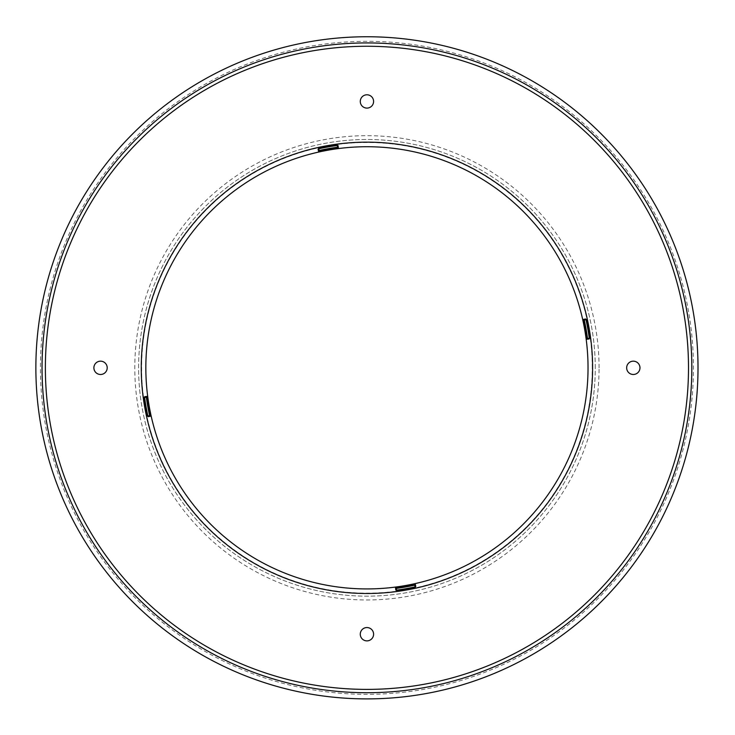 <?xml version="1.0" encoding="UTF-8"?>
<svg xmlns="http://www.w3.org/2000/svg" width="735" height="735" viewBox="0 0 735 735"><rect width="100%" height="100%" fill="white"/><g stroke="black" fill="none" stroke-linecap="round" stroke-linejoin="round"><path stroke-width="0.55" stroke-dasharray="3.67 2.76" d="M150.363 415.835L147.873 416.001A224.294 224.294 0 0 1 144.611 397.479L147.349 396.735M148.332 416.295L147.873 416.001M588.037 367.831A221.097 221.097 0 0 0 256.386 176.354A221.097 221.097 0 0 0 256.386 559.307A221.097 221.097 0 0 0 588.037 367.831M318.999 151.594L318.76 148.764A224.294 224.294 0 0 1 337.282 145.502L338.026 148.24M318.466 149.223L318.76 148.764M585.997 319.651A224.294 224.294 0 0 1 589.259 338.173M585.538 319.367L583.507 319.817M588.937 338.596L586.521 338.918M415.11 586.888A224.294 224.294 0 0 1 396.588 590.15L395.843 587.412M414.871 584.059L415.394 586.429M366.93 94.787A6.661 6.661 0 0 0 361.17 104.774A6.661 6.661 0 0 0 372.7 104.774A6.661 6.661 0 0 0 366.93 94.787M639.974 367.831A6.661 6.661 0 0 0 629.987 362.061A6.661 6.661 0 0 0 629.987 373.591A6.661 6.661 0 0 0 639.974 367.831M366.93 640.874A6.661 6.661 0 0 0 372.7 630.878A6.661 6.661 0 0 0 361.17 630.878A6.661 6.661 0 0 0 366.93 640.874M93.887 367.831A6.661 6.661 0 0 0 103.883 373.591A6.661 6.661 0 0 0 103.883 362.061A6.661 6.661 0 0 0 93.887 367.831M595.267 367.831A228.328 228.328 0 0 0 252.766 170.088A228.328 228.328 0 0 0 252.766 565.564A228.328 228.328 0 0 0 595.267 367.831A228.328 228.328 0 0 0 252.766 170.088A228.328 228.328 0 0 0 252.766 565.564A228.328 228.328 0 0 0 595.267 367.831M592.272 367.831A225.333 225.333 0 0 0 254.264 172.679A225.333 225.333 0 0 0 254.264 562.973A225.333 225.333 0 0 0 592.272 367.831M599.071 367.831A232.131 232.131 0 0 0 250.865 166.79A232.131 232.131 0 0 0 250.865 568.862A232.131 232.131 0 0 0 599.071 367.831M366.93 36.75A331.081 331.081 0 0 0 35.859 367.831A331.081 331.081 0 0 0 366.93 698.902A331.081 331.081 0 0 0 698.011 367.831A331.081 331.081 0 0 0 366.93 36.75M366.93 41.316A326.515 326.515 0 0 0 84.167 531.083A326.515 326.515 0 0 0 649.703 531.083A326.515 326.515 0 0 0 366.93 41.316"/><path stroke-width="1.1" d="M144.749 396.698L144.152 397.543A224.754 224.754 0 0 0 147.432 416.102L148.277 416.69L150.473 416.203L150.997 415.312A221.097 221.097 0 0 0 396.174 586.98L395.503 587.779L395.798 590.012L396.652 590.609A224.754 224.754 0 0 0 415.211 587.329L415.799 586.484L415.312 584.288L414.421 583.765A221.097 221.097 0 0 0 586.089 338.587L586.888 339.258L589.112 338.964L589.709 338.109A224.754 224.754 0 0 0 586.438 319.55L585.593 318.962L583.397 319.449L582.873 320.341A221.097 221.097 0 0 0 337.696 148.672L338.357 147.873L338.072 145.649L337.218 145.052A224.754 224.754 0 0 0 318.659 148.323L318.071 149.168L318.558 151.364L319.449 151.888A221.097 221.097 0 0 0 147.781 397.065L146.982 396.404L144.749 396.698L144.611 397.479L147.781 397.065L146.982 396.404M147.432 416.102L147.873 416.001A224.294 224.294 0 0 1 144.611 397.479L146.357 397.249A222.53 222.53 0 0 0 149.6 415.615L147.873 416.001L148.277 416.69M150.473 416.203L150.997 415.312A221.097 221.097 0 0 1 147.781 397.065L146.678 396.827M147.009 396.781L147.064 397.157A221.823 221.823 0 0 0 150.289 415.468L150.28 415.468A221.832 221.832 0 0 1 147.055 397.157L147.009 396.781M150.703 415.762L150.997 415.312L150.289 415.468L150.997 415.312A221.097 221.097 0 0 1 147.781 397.065L147.349 396.735M338.357 147.873L337.282 145.502L338.072 145.649M337.935 147.57L337.512 147.248A222.53 222.53 0 0 0 319.146 150.491L318.76 148.764L318.071 149.168M318.558 151.364L319.449 151.888A221.097 221.097 0 0 1 337.696 148.672L337.696 148.672A221.097 221.097 0 0 0 319.449 151.888L318.852 150.932M337.218 145.052L337.282 145.502A224.294 224.294 0 0 0 318.76 148.764L318.659 148.323M586.888 339.258L586.521 338.918L589.259 338.173L589.112 338.964M583.397 319.449L582.873 320.341L584.27 320.037L585.997 319.651L585.593 318.962M583.167 319.89L582.873 320.341A221.097 221.097 0 0 1 586.089 338.587L586.521 338.918L586.089 338.587A221.097 221.097 0 0 0 582.873 320.341L583.507 319.817M589.709 338.109L589.259 338.173A224.294 224.294 0 0 0 585.997 319.651L586.438 319.55M395.503 587.779L395.843 587.412L396.588 590.15L395.798 590.012M415.312 584.288L415.11 586.888L415.799 586.484M395.935 588.083L396.358 588.404L396.266 587.697A221.823 221.823 0 0 0 414.577 584.472L414.421 583.765A221.097 221.097 0 0 1 396.174 586.98L395.843 587.412L396.174 586.98A221.097 221.097 0 0 0 414.421 583.765L415.11 586.888A224.294 224.294 0 0 1 396.588 590.15L396.652 590.609M366.93 94.787A6.661 6.661 0 0 1 372.7 104.774A6.661 6.661 0 0 1 361.17 104.774A6.661 6.661 0 0 1 366.93 94.787M639.974 367.831A6.661 6.661 0 0 1 629.987 373.591A6.661 6.661 0 0 1 629.987 362.061A6.661 6.661 0 0 1 639.974 367.831M366.93 640.874A6.661 6.661 0 0 1 361.17 630.878A6.661 6.661 0 0 1 372.7 630.878A6.661 6.661 0 0 1 366.93 640.874M93.887 367.831A6.661 6.661 0 0 1 103.883 362.061A6.661 6.661 0 0 1 103.883 373.591A6.661 6.661 0 0 1 93.887 367.831M698.011 367.831A331.081 331.081 0 0 0 201.399 81.107A331.081 331.081 0 0 0 201.399 654.545A331.081 331.081 0 0 0 698.011 367.831M691.828 367.831A324.888 324.888 0 0 0 204.486 86.464A324.888 324.888 0 0 0 204.486 649.189A324.888 324.888 0 0 0 691.828 367.831M688.502 367.831A321.562 321.562 0 0 0 206.149 89.348A321.562 321.562 0 0 0 206.149 646.304A321.562 321.562 0 0 0 688.502 367.831M144.611 397.479L144.152 397.543M366.93 142.158A225.663 225.663 0 0 0 171.503 480.662A225.663 225.663 0 0 0 562.367 480.662A225.663 225.663 0 0 0 366.93 142.158M150.363 415.835L147.873 416.001M338.026 148.24L337.696 148.672L337.604 147.955A221.823 221.823 0 0 0 319.293 151.18A221.832 221.832 0 0 1 337.604 147.946L337.282 145.502M318.999 151.594L318.76 148.764M586.521 338.918L586.089 338.587L586.806 338.495A221.823 221.823 0 0 0 583.581 320.184L583.59 320.184A221.832 221.832 0 0 1 586.815 338.495L587.513 338.403A222.53 222.53 0 0 0 584.27 320.037L585.997 319.651M587.192 338.826L589.259 338.173M395.843 587.412L396.174 586.98L396.266 587.706A221.832 221.832 0 0 0 414.577 584.481L414.944 584.389M396.588 590.15L396.358 588.404A222.53 222.53 0 0 0 414.724 585.161L414.944 584.399"/></g></svg>
